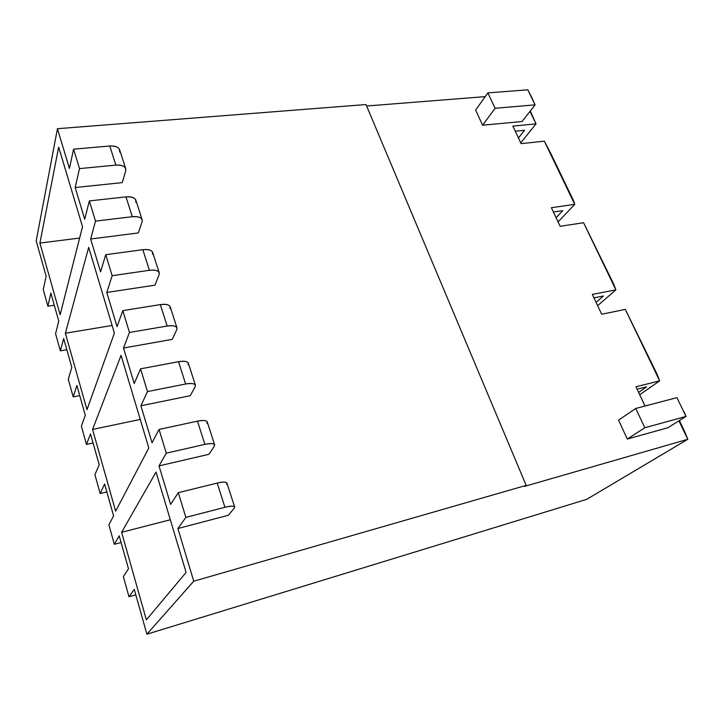 <?xml version="1.0" encoding="UTF-8"?>
<svg xmlns="http://www.w3.org/2000/svg" width="724" height="724" viewBox="0 0 724 724"><rect width="100%" height="100%" fill="white"/><g stroke="black" fill="none" stroke-linecap="round" stroke-linejoin="round"><path stroke-width="1.09" d="M586.675 499.361L146.891 634.188L134.275 589.381L146.891 634.188L586.675 499.361L687.8 439.287L678.931 420.861L687.8 439.287L586.675 499.361M544.339 141.18L521.126 143.633L512.845 126.103L536.013 123.876L529.995 111.378L536.013 123.876L530.33 110.953L536.013 123.876L520.755 142.845L536.013 123.876L512.845 126.103L521.126 143.633L544.339 141.18L574.747 204.367L544.339 141.18L550.991 153.859L544.339 141.18M485.216 96.627L366.634 106.003L485.216 96.627M524.773 486.32L687.8 439.287L684.524 431.223L687.8 439.287L524.773 486.32L526.176 485.379L366.018 104.537L57.44 128.7L69.423 168.466L57.44 128.7L366.018 104.537L526.176 485.379L524.773 486.32M645.021 406.019L635.944 386.797L659.682 380.851L625.292 309.392L601.68 314.234L592.322 294.415L615.889 289.862L583.58 222.73L560.159 226.304L551.371 207.688L574.747 204.367L551.371 207.688L560.159 226.304L583.58 222.73L613.861 284.46L615.889 289.862L597.644 305.682L615.889 289.862L613.861 284.46L583.58 222.73L615.889 289.862L592.322 294.415L601.68 314.234L625.292 309.392L656.903 373.856L659.682 380.851L639.69 394.734L659.682 380.851L656.903 373.856L625.292 309.392L659.682 380.851L635.944 386.797L645.021 406.019M522.04 121.523L482.609 125.225L475.623 110.066L487.876 92.898L527.814 89.812L487.876 92.898L495.089 108.283L482.609 125.225L522.04 121.523L535.099 104.862L495.089 108.283L535.099 104.862L527.814 89.812L535.099 104.862L522.04 121.523M627.283 439.052L618.567 420.137L635.763 408.454L676.922 397.648L635.763 408.454L644.812 427.757L627.283 439.052L667.935 427.73L627.283 439.052L644.812 427.757L686.017 416.427L644.812 427.757L635.763 408.454L618.567 420.137L627.283 439.052M154.963 285.156L106.772 292.46L117.062 326.642L106.772 292.46L112.157 275.69L105.758 254.694L100.573 271.907L90.663 239.001L100.573 271.907L105.758 254.694L112.157 275.69L149.397 270.305L142.827 249.699L105.758 254.694L142.827 249.699L149.397 270.305C154.692 269.636 157.968 270.459 159.235 272.785L159.108 274.695C159.805 271.129 156.565 269.663 149.397 270.305L112.157 275.69L106.772 292.46L154.963 285.156L159.108 274.695L154.963 285.156M172.258 339.375L123.496 348.009L134.212 383.548L123.496 348.009L129.469 332.461L122.808 310.623L117.062 326.642L122.808 310.623L129.469 332.461L167.154 326.035L160.321 304.605L122.808 310.623L160.321 304.605L167.154 326.035C172.511 325.203 175.787 325.827 176.973 327.9L176.783 329.646C177.606 326.361 174.403 325.157 167.154 326.035L129.469 332.461L123.496 348.009L172.258 339.375L176.783 329.646L172.258 339.375M190.24 395.711L140.899 405.775L152.04 442.762L140.899 405.775L147.488 391.566L140.556 368.824L134.212 383.548L140.556 368.824L147.488 391.566L185.634 384.01L178.529 361.701L140.556 368.824L178.529 361.701L185.634 384.01C191.055 383.014 194.313 383.412 195.426 385.213L195.163 386.788C196.123 383.801 192.946 382.878 185.634 384.01L147.488 391.566L140.899 405.775L190.24 395.711L195.163 386.788L190.24 395.711M208.928 454.301L159.008 465.894L170.62 504.42L159.008 465.894L166.276 453.161L159.045 429.45L152.04 442.762L159.045 429.45L166.276 453.161L204.874 444.382L197.471 421.151L159.045 429.45L197.471 421.151L204.874 444.382C210.358 443.197 213.607 443.359 214.63 444.862L214.295 446.256C215.399 443.595 212.259 442.97 204.874 444.382L166.276 453.161L159.008 465.894L208.928 454.301L214.295 446.256L208.928 454.301M228.377 515.271L177.878 528.529L193.742 581.2L526.176 485.379L193.742 581.2L146.891 634.188L193.742 581.2L177.878 528.529L185.86 517.389L178.312 492.655L170.62 504.42L178.312 492.655L185.86 517.389L224.929 507.289L217.209 483.071L178.312 492.655L217.209 483.071L224.929 507.289C230.467 505.913 233.707 505.814 234.639 506.99L234.214 508.176C235.481 505.886 232.386 505.587 224.929 507.289L185.86 517.389L177.878 528.529L228.377 515.271L234.214 508.176L228.377 515.271M122.247 182.62L75.16 187.525L84.708 219.218L75.16 187.525L79.504 168.611L73.586 149.18L69.423 168.466L73.586 149.18L79.504 168.611L115.858 165.117L109.776 146.013L73.586 149.18L109.776 146.013L115.858 165.117C121.044 164.719 124.329 165.905 125.714 168.674L125.705 170.864C126.175 166.81 122.89 164.891 115.858 165.117L79.504 168.611L75.16 187.525L122.247 182.62L125.705 170.864L122.247 182.62M138.302 232.947L90.663 239.001L95.514 221.11L89.36 200.928L84.708 219.218L89.36 200.928L95.514 221.11L132.311 216.711L125.985 196.874L89.36 200.928L125.985 196.874L132.311 216.711C137.551 216.177 140.827 217.191 142.157 219.752L142.094 221.806C142.673 217.987 139.406 216.286 132.311 216.711L95.514 221.11L90.663 239.001L138.302 232.947L142.094 221.806L138.302 232.947M46.146 276.242L36.2 240.902L57.44 128.7L36.2 240.902L46.146 276.242L43.259 289.609L47.893 306.207L50.897 293.13L58.771 321.112L50.897 293.13L47.893 306.207L43.259 289.609L46.146 276.242M128.483 568.793L119.188 535.778L128.483 568.793L123.361 576.621L128.981 596.766L134.275 589.381L128.981 596.766L135.804 594.811L128.981 596.766L123.361 576.621L128.483 568.793M113.596 515.886L104.609 483.985L113.596 515.886L108.899 524.809L114.338 544.294L119.188 535.778L114.338 544.294L108.899 524.809L113.596 515.886M99.197 464.754L90.518 433.902L99.197 464.754L94.916 474.7L100.174 493.542L104.609 483.985L100.174 493.542L94.916 474.7L99.197 464.754M85.278 415.295L76.88 385.449L85.278 415.295L81.378 426.192L86.473 444.436L90.518 433.902L86.473 444.436L81.378 426.192L85.278 415.295M71.812 367.448L63.685 338.542L71.812 367.448L68.264 379.222L73.196 396.897L76.88 385.449L73.196 396.897L68.264 379.222L71.812 367.448M596.087 302.397L603.391 296.007L596.087 302.397M638.595 392.417L646.604 386.824L638.595 392.417M679.393 420.563L684.524 431.223L679.393 420.563M556.113 217.725L562.783 210.657L553.417 212.014L562.783 210.657L556.113 217.725M112.111 325.474L65.377 333.239L86.98 409.694L114.392 333.085L88.699 247.346L65.377 333.239L112.111 325.474M558.068 221.87L574.747 204.367L558.068 221.87M593.942 297.854L603.391 296.007L593.942 297.854M637.084 389.222L646.604 386.824L637.084 389.222M573.381 200.376L574.747 204.367L573.381 200.376L550.991 153.859L573.381 200.376M186.095 572.422L156.031 472.057L121.623 532.303L170.321 519.76L121.623 532.303L146.366 619.871L186.095 572.422L146.366 619.871L121.623 532.303L156.031 472.057L186.095 572.422M140.257 419.431L92.563 429.441L115.65 511.171L148.809 447.975L121.062 355.348L92.563 429.441L140.257 419.431M58.771 321.112L55.567 333.719L60.345 350.841L63.685 338.542L60.345 350.841L55.567 333.719L58.771 321.112M92.563 429.441L121.062 355.348L148.809 447.975L115.65 511.171L92.563 429.441M65.377 333.239L88.699 247.346L114.392 333.085L86.98 409.694L65.377 333.239M39.901 243.074L58.671 147.099L82.518 226.703L60.146 314.741L39.901 243.074L60.146 314.741L82.518 226.703L58.671 147.099L39.901 243.074L79.631 238.051L39.901 243.074M515.262 131.207L524.538 130.293L518.438 137.949L524.538 130.293L515.262 131.207M121.089 542.529L114.338 544.294L121.089 542.529M106.853 491.949L100.174 493.542L106.853 491.949M93.079 443.016L86.473 444.436L93.079 443.016M79.749 395.63L73.196 396.897L79.749 395.63M66.825 349.719L60.345 350.841L66.825 349.719M54.3 305.229L47.893 306.207L54.3 305.229M142.157 219.752L135.831 200.114C134.483 197.48 131.207 196.394 125.985 196.874C133.062 196.53 136.329 198.313 135.795 202.222M176.973 327.9L170.149 306.704C168.936 304.533 165.66 303.827 160.321 304.605C167.543 303.818 170.764 305.121 169.986 308.514M214.63 444.862L207.245 421.911C206.186 420.291 202.928 420.038 197.471 421.151C204.829 419.848 207.987 420.59 206.937 423.377M234.639 506.99L226.938 483.08C225.969 481.777 222.73 481.768 217.209 483.071C224.639 481.487 227.752 481.913 226.549 484.347M125.714 168.674L119.623 149.759C118.211 146.909 114.935 145.66 109.776 146.013C116.781 145.859 120.066 147.859 119.632 151.995M195.426 385.213L188.331 363.167C187.19 361.258 183.923 360.769 178.529 361.701C185.815 360.67 189 361.71 188.095 364.815M159.235 272.785L152.664 252.395C151.379 249.979 148.094 249.083 142.827 249.699C149.968 249.137 153.217 250.694 152.565 254.359M482.609 125.225L495.089 108.283L487.876 92.898L475.623 110.066L482.609 125.225M531.968 97.831L535.099 104.862L527.814 89.812L531.968 97.831M667.935 427.73L686.017 416.427L676.922 397.648L686.017 416.427L684.008 411.657L686.017 416.427L667.935 427.73"/></g></svg>

